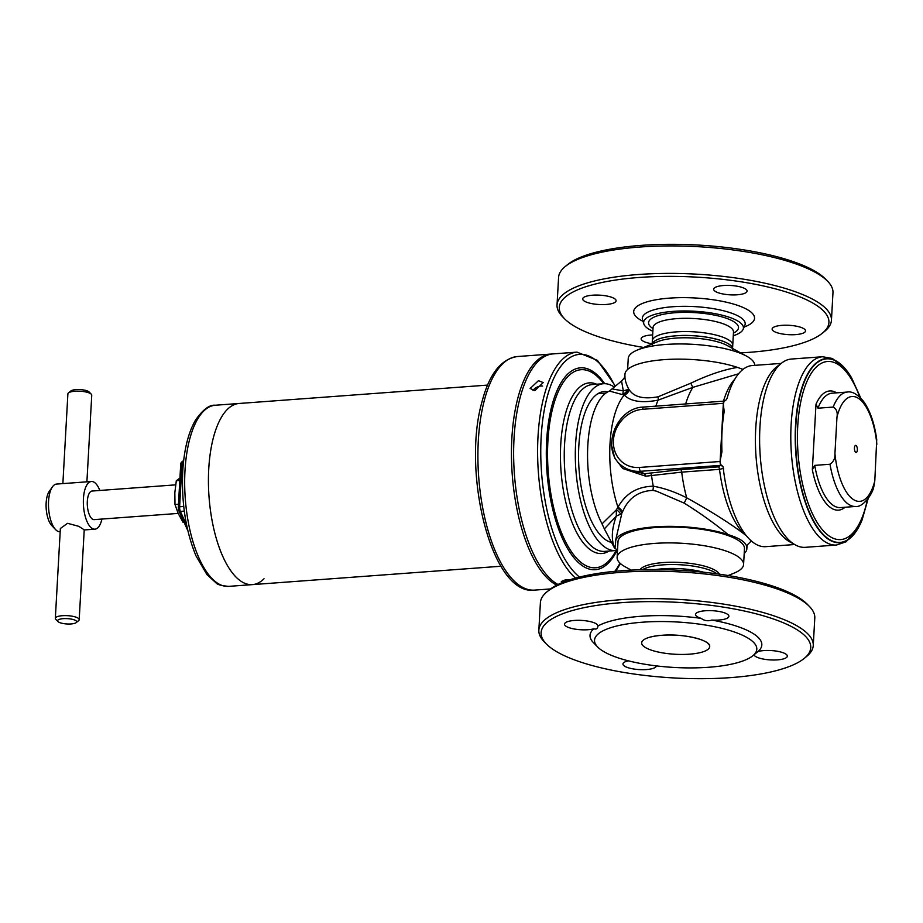 <?xml version="1.0" encoding="UTF-8"?>
<svg xmlns="http://www.w3.org/2000/svg" width="923" height="923" viewBox="0 0 923 923"><rect width="100%" height="100%" fill="white"/><g stroke="black" fill="none" stroke-linecap="round" stroke-linejoin="round"><path stroke-width="1.38" d="M652.33 341.083A40.266 11.284 3.2 0 1 652.33 340.806A40.266 11.284 3.2 0 1 676.144 331.888A40.266 11.284 3.2 0 1 732.735 345.306A40.266 11.284 3.2 0 1 732.712 345.583M782.012 325.346A16.729 4.684 -176.8 0 0 772.124 329.05A16.729 4.684 -176.8 0 0 795.626 334.622A16.729 4.684 -176.8 0 0 805.525 330.919A16.729 4.684 -176.8 0 0 782.012 325.346M652.653 334.945A16.729 4.684 -176.8 0 0 651.038 335.037A16.729 4.684 -176.8 0 0 641.139 338.741A16.729 4.684 -176.8 0 0 652.169 343.794M592.589 295.198A16.729 4.684 -176.8 0 0 582.69 298.902A16.729 4.684 -176.8 0 0 606.203 304.475A16.729 4.684 -176.8 0 0 616.091 300.771A16.729 4.684 -176.8 0 0 592.589 295.198M723.563 285.519A16.729 4.684 -176.8 0 0 713.675 289.222A16.729 4.684 -176.8 0 0 737.177 294.795A16.729 4.684 -176.8 0 0 747.076 291.091A16.729 4.684 -176.8 0 0 723.563 285.519M643.631 347.463A135.023 37.855 3.2 0 1 564.553 318.747L562.384 316.52A137.412 38.524 3.2 0 1 557.031 304.948L558.577 277.465A137.412 38.524 3.2 0 1 565.176 266.574L567.576 264.601A135.023 37.855 3.2 0 1 640.954 245.403A135.023 37.855 3.2 0 1 825.45 279.023L827.619 281.238A137.412 38.524 3.2 0 1 832.973 292.81L831.438 320.293A137.412 38.524 3.2 0 1 824.827 331.195L822.428 333.157A135.023 37.855 3.2 0 1 749.049 352.355A135.023 37.855 3.2 0 1 740.638 352.886M565.176 266.574A137.412 38.524 3.2 0 1 639.858 247.029A137.412 38.524 3.2 0 1 827.619 281.238M557.031 304.948A137.412 38.524 3.2 0 1 638.324 274.512A137.412 38.524 3.2 0 1 831.438 320.293M564.553 318.747A135.023 37.855 3.2 0 1 639.166 277.465A135.023 37.855 3.2 0 1 784.181 291.345A135.023 37.855 3.2 0 1 822.428 333.157M733.277 335.753A49.969 14.007 -176.8 0 0 743.084 329.442A49.969 14.007 -176.8 0 0 723.136 315.447A49.969 14.007 -176.8 0 0 673.202 311.363A49.969 14.007 -176.8 0 0 643.816 323.892A49.969 14.007 -176.8 0 0 652.861 331.253M703.776 572.237A40.266 11.284 -176.8 0 0 662.899 568.776A40.266 11.284 -176.8 0 0 655.815 569.56M711.898 620.071C707.803 621.341 704.249 620.775 701.249 618.375A16.729 4.684 3.2 0 1 695.492 614.453A16.729 4.684 3.2 0 1 705.38 610.749A16.729 4.684 3.2 0 1 728.893 616.322A16.729 4.684 3.2 0 1 718.994 620.025A16.729 4.684 3.2 0 1 711.898 620.071A86.035 24.113 -176.8 0 1 758.014 651.5A16.729 4.684 3.2 0 1 763.829 650.588A16.729 4.684 3.2 0 1 787.342 656.161A16.729 4.684 3.2 0 1 777.443 659.864A16.729 4.684 3.2 0 1 753.999 654.799M593.835 628.805A16.729 4.684 3.2 0 1 588.02 629.717A16.729 4.684 3.2 0 1 564.507 624.144A16.729 4.684 3.2 0 1 574.406 620.441A16.729 4.684 3.2 0 1 597.908 626.013C597.712 628.655 596.35 629.578 593.835 628.805A86.035 24.113 -176.8 0 0 593.374 642.593L597.7 647.035A81.259 22.775 -176.8 0 0 708.726 667.26A81.259 22.775 -176.8 0 0 752.891 655.711A81.259 22.775 -176.8 0 0 729.874 630.547A81.259 22.775 -176.8 0 0 642.604 622.194A81.259 22.775 -176.8 0 0 597.7 647.035M656.357 665.887A16.729 4.684 3.2 0 1 646.458 669.556A16.729 4.684 3.2 0 1 622.956 663.972A16.729 4.684 3.2 0 1 628.448 660.845M752.891 655.711L758.014 651.5M730.866 677.597A135.023 37.855 -176.8 0 0 804.245 658.399A135.023 37.855 -176.8 0 0 765.998 616.587A135.023 37.855 -176.8 0 0 620.983 602.707A135.023 37.855 -176.8 0 0 546.37 643.977A135.023 37.855 -176.8 0 0 730.866 677.597M804.245 658.399L806.644 656.426A137.412 38.524 -176.8 0 0 813.255 645.535A137.412 38.524 -176.8 0 0 620.141 599.754A137.412 38.524 -176.8 0 0 538.847 630.19A137.412 38.524 -176.8 0 0 544.201 641.762L546.37 643.977M813.255 645.535L814.79 618.052A137.412 38.524 -176.8 0 0 809.436 606.48A137.412 38.524 -176.8 0 0 621.675 572.272A137.412 38.524 -176.8 0 0 546.993 591.805A137.412 38.524 -176.8 0 0 540.393 602.707L538.847 630.19M809.436 606.48L807.267 604.253A135.023 37.855 -176.8 0 0 622.771 570.645A135.023 37.855 -176.8 0 0 549.393 589.843L546.993 591.805M701.249 618.375A86.035 24.113 -176.8 0 0 640.92 616.287A86.035 24.113 -176.8 0 0 597.908 626.013L597.908 626.013M556.707 585.136A117.106 47.408 -94.2 0 1 517.895 397.894A117.106 47.408 -94.2 0 1 550.881 354.063A117.106 47.408 -94.2 0 1 551.977 354.017M184.069 522.314L183.077 522.383L178.22 513.511L174.989 504.523L178.474 504.258M174.989 504.523L174.839 492.674L176.316 480.721L179.8 480.456M176.316 480.721L180.216 477.814M857.352 449.928A3.588 1.454 -94.2 0 1 856.152 452.501A3.588 1.454 -94.2 0 1 854.433 447.932A3.588 1.454 -94.2 0 1 855.633 445.359A3.588 1.454 -94.2 0 1 857.352 449.928M795.349 544.916L789.8 541.859A90.812 36.77 -94.2 0 1 755.741 428.422A90.812 36.77 -94.2 0 1 776.843 366.743L781.885 362.889A94.4 38.212 -94.2 0 1 791.392 359.047L822.578 356.74A94.4 38.212 -94.2 0 0 791.126 424.695A94.4 38.212 -94.2 0 0 836.503 545.02L805.317 547.327A94.4 38.212 -94.2 0 1 795.349 544.916A94.4 38.212 -94.2 0 1 759.941 427.003A94.4 38.212 -94.2 0 1 781.885 362.889M833.192 407.078L817.94 408.208L816.001 404.182L812.332 469.726L814.744 465.377L829.996 464.246C833.584 461.823 835.223 458.281 834.934 453.631L836.976 417.058C837.796 412.316 836.526 408.993 833.192 407.078A57.353 23.225 -94.2 0 1 847.302 392.056L832.05 393.186A57.353 23.225 -94.2 0 0 817.94 408.208M847.302 392.056C852.01 391.133 857.352 394.156 863.328 401.101C870.02 410.377 874.485 423.207 876.735 439.602L874.808 480.802L873.804 486.767C872.2 495.097 862.313 507.615 855.759 506.45A57.353 23.225 -94.2 0 1 829.996 464.246M617.522 550.281L614.764 548.031C611.061 539.874 611.58 529.237 616.322 516.095L604.357 528.902L614.383 547.812M612.18 388.929L623.325 390.867L621.56 381.003L609.457 391.075A76.471 30.955 -94.2 0 0 587.824 445.244A76.471 30.955 -94.2 0 0 602.038 523.849L604.357 528.902M738.527 373.803L692.873 387.348L658.076 400.144C642.004 403.224 630.732 401.54 624.236 395.079L609.457 391.075M751.299 540.901L747.445 544.835L746.719 547.258C746.453 542.597 740.269 538.386 728.178 534.625A65.718 18.425 -176.8 0 0 654.499 526.871A65.718 18.425 -176.8 0 0 615.618 541.432A65.718 18.425 -176.8 0 0 615.629 542.113L614.972 548.527M728.178 534.625C715.371 523.964 700.695 513.453 684.151 503.104L656.495 491.186L652.838 490.39C638.255 491.059 628.09 498.374 622.344 512.334L620.533 514.18L616.322 516.095L616.345 509.819L617.96 507.223C625.598 493.551 637.366 486.548 653.265 486.202C664.099 488.14 675.244 492.005 686.7 497.809C711.633 511.642 731.466 524.229 746.176 535.571A83.647 33.863 -94.2 0 1 719.513 469.346L681.705 472.138L645.685 476.199L622.76 468.526L614.73 458.143L611.614 445.394M617.395 508.135A7.165 4.592 -152 0 1 621.86 513.303L615.699 540.001M684.151 503.104A7.165 0.773 116.8 0 0 686.7 497.809A83.647 33.863 85.8 0 1 681.705 472.138A3.104 1.258 85.8 0 0 680.655 469.634L718.463 466.842L720.517 465.377A3.104 2.931 148 0 1 722.986 466.715L722.986 466.715A3.104 2.931 148 0 1 723.009 466.761M744.192 553.546A65.718 18.425 -176.8 0 0 746.857 548.77A65.718 18.425 -176.8 0 0 746.719 547.258M624.975 374.911C624.536 378.626 625.806 383.414 628.794 389.275L629.209 389.691C633.789 397.028 643.412 399.394 658.064 396.798L690.854 383.172C708.403 374.807 723.967 369.558 737.535 367.423L743.003 369.373M627.478 389.841A7.165 6.565 126 0 1 622.806 394.121L623.325 390.867L628.794 389.275A7.165 6.553 -49.7 0 1 623.74 394.732M621.56 381.003C624.213 378.303 625.321 376.549 624.883 375.753L624.963 374.23A65.718 18.425 3.2 0 1 663.845 359.67A65.718 18.425 3.2 0 1 737.535 367.423M690.854 383.172A7.165 0.877 -110.1 0 0 692.873 387.348A83.647 33.863 85.8 0 0 685.674 403.939M602.038 523.849L616.345 509.819A7.165 4.696 -150.3 0 1 620.533 514.18M629.209 389.691A7.165 6.519 -50.3 0 1 624.236 395.079A76.471 30.955 85.8 0 0 610.022 443.605A76.471 30.955 85.8 0 0 617.96 507.223A7.165 4.534 28.9 0 1 622.344 512.334M644.15 407.158A3.104 1.258 85.8 0 0 643.758 407.043L724.105 401.101L725.605 400.513L727.07 398.355A90.812 36.77 -94.2 0 1 752.337 365.531L781.227 363.397M724.105 401.251L724.07 401.217A90.812 36.77 85.8 0 0 723.286 404.539L723.355 403.316A3.104 1.258 -94.2 0 1 724.047 401.228M725.605 400.513L724.07 401.217M723.355 403.316L642.72 409.281A30.355 26.421 -55.7 0 0 613.426 440.409A30.355 26.421 -55.7 0 0 639.466 467.453A3.104 1.258 -94.2 0 0 640.574 471.295L720.517 465.377L720.517 464.327A3.104 1.258 -94.2 0 1 720.102 461.488L723.286 404.539M779.381 365.07A90.812 36.77 85.8 0 0 755.741 428.422A90.812 36.77 85.8 0 0 792.557 543.128M720.252 460.265L721.959 451.693A90.812 36.77 -94.2 0 1 722.074 430.914A90.812 36.77 -94.2 0 1 724.197 411.485L723.367 404.539M720.171 460.265A90.812 36.77 85.8 0 0 720.54 464.373L722.986 466.715M794.622 544.524L765.732 546.658A90.812 36.77 -94.2 0 1 723.194 467.626M645.685 476.199A3.104 1.696 82.3 0 0 644.231 473.787L640.574 471.295A33.459 29.121 124.3 0 1 623.521 466.876L627.017 469.253L644.231 473.787L680.655 469.634M723.574 468.33L719.513 469.346A3.104 1.258 85.8 0 0 718.463 466.842M723.021 466.796A3.104 2.931 -32 0 0 720.69 465.665M754.714 365.358A63.329 17.756 -176.8 0 0 746.522 356.116A63.329 17.756 -176.8 0 0 665.702 344.464A63.329 17.756 -176.8 0 0 637.424 350.013A63.329 17.756 -176.8 0 0 628.24 358.493L627.628 369.454M631.182 570.114L625.298 566.884A63.329 17.756 3.2 0 1 617.118 557.434A63.329 17.756 3.2 0 1 654.58 543.405A63.329 17.756 3.2 0 1 743.58 564.507A63.329 17.756 3.2 0 1 734.396 572.987L728.189 575.537M642.523 569.687A40.266 11.284 3.2 0 1 663.129 564.853A40.266 11.284 3.2 0 0 642.512 569.687A40.254 11.284 3.2 0 1 663.129 564.853A40.254 11.284 3.2 0 1 716.963 573.841M208.748 468.872A90.812 36.77 85.8 0 0 252.406 584.617A90.812 36.77 -94.2 0 1 208.748 468.872A90.812 36.77 -94.2 0 1 239.011 403.489A90.812 36.77 85.8 0 0 208.748 468.872M264.013 578.767A90.812 36.77 -94.2 0 1 252.406 584.617L501.004 566.237M187.842 530.667L178.935 510.973A3.969 1.604 -94.2 0 1 178.312 507.131L180.677 464.811A3.969 1.604 -94.2 0 1 181.231 462.55A3.969 1.604 -94.2 0 1 181.669 462.065M79.193 619.679L84.224 529.837L78.824 526.352L67.575 523.306L60.364 528.498L55.334 618.341A11.953 3.346 3.2 0 1 62.406 615.699A11.953 3.346 3.2 0 1 79.193 619.679A11.953 3.346 3.2 0 1 78.628 620.625L76.228 622.598A9.565 2.677 -176.8 0 0 73.517 619.633A9.565 2.677 -176.8 0 0 63.249 618.652A9.565 2.677 -176.8 0 0 57.964 621.571A9.565 2.677 -176.8 0 0 71.025 623.948A9.565 2.677 -176.8 0 0 76.228 622.598M57.964 621.571L55.807 619.345A11.953 3.346 3.2 0 1 55.334 618.341M60.18 531.729L60.053 531.74A23.894 9.68 -94.2 0 1 55.599 529.594L51.78 525.579A19.118 7.742 -94.2 0 1 46.15 502.931A19.118 7.742 -94.2 0 1 49.242 491.394L52.438 486.859A23.894 9.68 -94.2 0 1 56.522 484.079L91.389 481.494A23.894 9.68 -94.2 0 1 99.822 490.459M55.599 529.594A23.894 9.68 -94.2 0 1 48.561 501.281A23.894 9.68 -94.2 0 1 52.438 486.859M101.934 519.061A23.894 9.68 -94.2 0 1 94.919 529.167A23.894 9.68 -94.2 0 1 83.428 498.708A23.894 9.68 -94.2 0 1 91.389 481.494M68.464 392.933L70.863 390.971A9.565 2.677 3.2 0 1 76.055 389.61A9.565 2.677 3.2 0 1 89.116 391.987L91.285 394.213A11.953 3.346 -176.8 0 0 74.959 391.237A11.953 3.346 -176.8 0 0 68.464 392.933A11.953 3.346 -176.8 0 0 67.887 393.89L62.868 483.606M178.185 513.419L94.215 519.626A14.341 5.803 -94.2 0 1 87.316 501.351A14.341 5.803 -94.2 0 1 92.104 491.036L175.647 484.852M86.9 481.829L91.746 395.217A11.953 3.346 -176.8 0 0 91.285 394.213M542.643 386.079A7.165 4.396 -24.4 0 0 540.924 386.022A7.165 4.396 -24.4 0 0 533.056 390.498M538.501 380.68L543.197 382.56L534.925 390.591L530.125 388.479L538.501 380.68M562.211 582.586L561.334 581.513L565.591 579.748L569.606 579.863M607.784 391.871A75.755 30.667 85.8 0 0 591.089 400.397A75.755 30.667 85.8 0 0 578.813 446.132A75.755 30.667 85.8 0 0 601.104 535.882A75.755 30.667 85.8 0 0 610.588 542.182M613.98 386.875A83.647 33.863 85.8 0 0 603.469 383.726A83.647 33.863 85.8 0 0 575.606 443.94A83.647 33.863 85.8 0 0 615.803 550.558A83.647 33.863 85.8 0 0 617.522 550.316M615.145 385.699L597.435 360.374L577.025 352.136L553.062 353.901A117.106 47.408 85.8 0 0 514.042 438.206A117.106 47.408 85.8 0 0 557.977 584.49M652.33 340.806L653.069 327.55A40.266 11.284 3.2 0 1 676.894 318.631A40.266 11.284 3.2 0 1 733.485 332.049L733.485 331.784M653.011 328.623A45.042 12.634 3.2 0 1 675.198 312.724A45.042 12.634 3.2 0 1 726.286 318.239A45.042 12.634 3.2 0 1 733.416 333.122M643.816 323.892L642.523 319.646A51.515 14.445 3.2 0 1 672.798 306.736A51.515 14.445 3.2 0 1 724.278 310.959A51.515 14.445 3.2 0 1 744.849 325.369L745.023 324.896M643.054 321.377A60.537 16.972 3.2 0 1 669.475 298.129A60.537 16.972 3.2 0 1 740.454 306.39A60.537 16.972 3.2 0 1 744.123 327.03M641.67 642.823C642.396 638.947 649.111 636.432 661.814 635.289A34.059 9.542 -176.8 0 0 641.67 642.823A34.059 9.542 -176.8 0 0 689.527 654.176A34.059 9.542 -176.8 0 0 706.718 642.431A34.059 9.542 -176.8 0 0 661.814 635.289A34.059 9.542 -176.8 0 0 644.612 647.023A34.059 9.542 -176.8 0 0 689.527 654.176A34.059 9.542 -176.8 0 0 709.672 646.631A34.059 9.542 -176.8 0 0 661.814 635.289C683.308 633.351 711.206 640.101 709.672 646.631M484.333 400.374A117.106 47.408 -94.2 0 1 517.318 356.543C500.97 359.093 489.202 374.173 481.991 401.782C461.65 472.864 491.751 596.212 534.59 590.109A117.106 47.408 -94.2 0 1 486.675 525.533A117.106 47.408 -94.2 0 1 484.333 400.374M862.013 520.099A92.358 37.393 -94.2 0 1 861.967 520.226A92.358 37.393 -94.2 0 1 817.72 528.244A92.358 37.393 -94.2 0 1 795.534 425.007A92.358 37.393 -94.2 0 1 851.41 377.519A92.358 37.393 -94.2 0 1 851.479 377.634M868.174 498.535L862.07 519.984A92.046 37.266 -94.2 0 1 817.963 527.968A92.046 37.266 -94.2 0 1 795.857 425.076A92.046 37.266 -94.2 0 1 851.548 377.749L845.953 369.535L832.419 358.482L822.578 356.74M867.389 499.574A89.3 36.159 -94.2 0 1 823.916 531.452A89.3 36.159 -94.2 0 1 797.76 425.78A89.3 36.159 -94.2 0 1 822.185 362.889A89.3 36.159 -94.2 0 1 859.809 397.155M836.976 417.058A52.576 21.287 -94.2 0 1 858.713 398.54A52.576 21.287 -94.2 0 1 876.85 444.228M874.808 480.802A52.576 21.287 -94.2 0 1 853.071 499.32A52.576 21.287 -94.2 0 1 834.934 453.631M855.759 506.45L840.507 507.581A57.353 23.225 -94.2 0 1 814.744 465.377M816.001 404.182A59.741 24.183 -94.2 0 1 836.63 392.84M845.087 507.246A59.741 24.183 -94.2 0 1 812.332 469.726M723.47 401.147A83.647 33.863 -94.2 0 1 734.8 379.191M658.064 396.798A7.165 2.757 -108.7 0 1 658.076 400.144A80.555 32.617 85.8 0 0 655.838 406.143M649.988 472.968A3.104 1.765 81.6 0 1 651.511 475.391A80.555 32.617 85.8 0 0 653.265 486.202A7.165 3.657 98.7 0 1 652.838 490.39M623.521 466.876C599.477 452.42 614.995 407.516 643.758 407.043A3.104 1.258 85.8 0 0 642.72 409.281M639.466 467.453L720.102 461.488M637.424 350.013L657.822 341.625A40.266 11.284 3.2 0 1 675.798 338.106A40.266 11.284 3.2 0 1 727.186 345.514L746.522 356.116M617.995 541.72A63.329 17.756 3.2 0 1 655.468 527.541A63.329 17.756 3.2 0 1 744.457 548.793M617.118 557.434L618.006 541.57A63.329 17.756 3.2 0 1 655.468 527.541A63.329 17.756 3.2 0 1 744.469 548.643L743.58 564.507M640.02 569.745A40.266 11.284 3.2 0 1 663.256 562.569A40.266 11.284 3.2 0 1 719.444 574.187A40.266 11.284 3.2 0 0 663.256 562.569A40.266 11.284 3.2 0 0 640.02 569.756M663.118 564.853A40.266 11.284 3.2 0 1 716.975 573.841A40.266 11.284 3.2 0 0 663.129 564.853M657.591 341.718A40.266 11.284 3.2 0 1 675.798 338.106A40.266 11.284 3.2 0 1 727.405 345.629M652.261 343.921A40.266 11.284 3.2 0 1 675.924 335.81A40.266 11.284 3.2 0 1 732.458 348.398M654.049 341.545A40.266 11.284 3.2 0 1 675.924 335.81A40.266 11.284 3.2 0 1 730.947 345.837M252.406 584.617L228.65 586.37A90.812 36.77 -94.2 0 1 184.992 470.626A90.812 36.77 -94.2 0 1 215.255 405.243L487.609 385.099M183.262 464.373L181.981 464.465L179.616 506.785L183.735 506.485M184.3 511.123L180.366 511.411L186.688 525.372M183.665 460.589L182.281 461.454A2.388 2.134 -122.2 0 1 183.181 461.165A4.777 1.938 85.8 0 0 181.981 464.465A2.388 0.669 -176.8 0 0 180.677 464.811M178.312 507.131A2.388 0.669 -176.8 0 1 179.616 506.785A4.777 1.938 85.8 0 0 180.366 511.411A2.388 1.465 155.6 0 1 178.935 510.973M603.469 383.726L592.404 384.545A83.647 33.863 85.8 0 0 564.541 444.759A83.647 33.863 85.8 0 0 604.738 551.377L615.803 550.558M596.65 384.233A85.551 34.636 85.8 0 0 560.746 444.459A85.551 34.636 85.8 0 0 608.984 551.054M603.769 383.703A99.315 40.208 85.8 0 0 547.904 441.171A99.315 40.208 85.8 0 0 569.641 548.989A99.315 40.208 85.8 0 0 616.103 550.535M604.738 383.691A101.23 40.981 85.8 0 0 546.658 440.675A101.23 40.981 85.8 0 0 569.364 551.435A101.23 40.981 85.8 0 0 617.06 550.408M577.025 352.136A117.106 47.408 85.8 0 0 538.017 436.441A117.106 47.408 85.8 0 0 575.502 578.098M614.868 385.964A114.706 46.438 85.8 0 0 541.166 436.937A114.706 46.438 85.8 0 0 579.494 577.06M614.833 571.314A114.706 46.438 85.8 0 0 619.991 563.157M732.735 345.306L733.485 332.049M743.084 329.442L744.849 325.369M550.881 354.063L517.318 356.543M550.57 588.932L534.59 590.109M860.744 398.067L851.548 377.749M862.07 519.984L857.732 528.925L845.976 541.847L836.503 545.02M608.707 541.489L610.138 541.386M597.781 393.729L605.823 393.14M615.618 541.432L615.71 539.909M746.857 548.77L746.949 547.062M732.55 348.456L732.747 345.029M652.111 344.729C652.999 340.126 660.937 337.16 675.924 335.81C701.318 333.538 734.293 341.464 732.516 349.229M652.169 343.956L652.353 340.541M228.65 586.37C221.485 585.701 217.355 584.605 216.236 583.059L206.948 574.614L196.011 555.9C185.811 531.083 181.381 502.931 182.731 471.468C184.012 449.847 188.269 432.725 195.491 420.115C202.991 409.512 209.579 404.551 215.255 405.243M181.231 462.55L182.281 461.454M94.919 529.167L84.212 529.952M615.791 571.222L620.394 563.538"/></g></svg>
